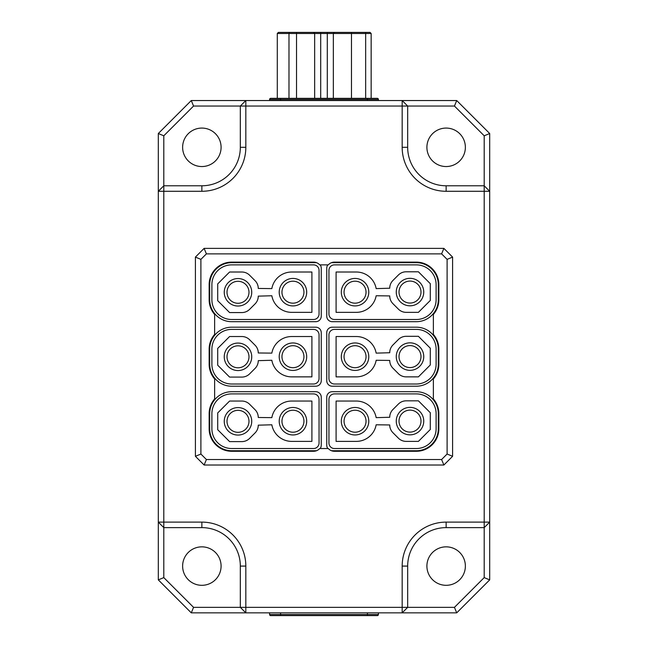<?xml version="1.0" encoding="UTF-8"?>
<svg xmlns="http://www.w3.org/2000/svg" width="648" height="648" viewBox="0 0 648 648"><rect width="100%" height="100%" fill="white"/><g stroke="black" fill="none" stroke-linecap="round" stroke-linejoin="round"><path stroke-width="0.97" d="M433.366 378.975L433.366 398.941A22.534 22.534 0 0 1 438.858 413.691L438.858 428.749A22.534 22.534 0 0 1 416.324 451.283L334.441 451.283A8.246 8.246 0 0 1 328.301 448.529L319.699 448.529A8.246 8.246 0 0 1 313.559 451.283L231.676 451.283A22.534 22.534 0 0 1 209.142 428.749L209.142 413.691A22.534 22.534 0 0 1 214.634 398.941L214.634 378.975A22.534 22.534 0 0 1 209.142 364.225L209.142 349.167A22.534 22.534 0 0 1 214.634 334.425L214.634 314.458A22.534 22.534 0 0 1 209.142 299.708L209.142 284.65A22.534 22.534 0 0 1 231.676 262.116L313.559 262.116A8.246 8.246 0 0 1 319.699 264.87L328.301 264.87A8.246 8.246 0 0 1 334.441 262.116L416.324 262.116A22.534 22.534 0 0 1 438.858 284.65L438.858 299.708A22.534 22.534 0 0 1 433.366 314.458L433.366 334.425A22.534 22.534 0 0 1 438.858 349.167L438.858 364.225A22.534 22.534 0 0 1 433.366 378.975M206.396 253.878L441.604 253.878L443.88 248.378L204.12 248.378L206.396 253.878L200.896 259.37L195.404 257.094L195.404 456.305L200.896 454.029L200.896 259.37M447.104 259.37L447.104 454.029L452.596 456.305L452.596 257.094L447.104 259.37L441.604 253.878M441.604 459.521L206.396 459.521L204.12 465.021L443.88 465.021L441.604 459.521L447.104 454.029M195.404 456.305L204.12 465.021M206.396 459.521L200.896 454.029M443.88 465.021L452.596 456.305M204.12 248.378L195.404 257.094M452.596 257.094L443.88 248.378M245.827 106.045L402.173 106.045L402.173 147.315A43.967 43.967 0 0 0 446.14 191.282L484.202 191.282L484.202 522.118L446.14 522.118A43.967 43.967 0 0 0 402.173 566.085L402.173 607.354L245.827 607.354L245.827 566.085A43.967 43.967 0 0 0 201.86 522.118L163.798 522.118L163.798 191.282L201.86 191.282A43.967 43.967 0 0 0 245.827 147.315L245.827 106.045L240.327 106.045L245.827 100.545L245.827 106.045M158.306 133.52L158.306 579.879L163.798 577.603L163.798 527.618L158.306 522.118L163.798 522.118L163.798 527.618L201.86 527.618A38.467 38.467 0 0 1 240.327 566.085L240.327 607.354L193.558 607.354L191.282 612.854L245.827 612.854L240.327 607.354L245.827 607.354L245.827 612.854L402.173 612.854L402.173 607.354L407.673 607.354L402.173 612.854L456.719 612.854L489.694 579.879L489.694 522.118L484.202 527.618L484.202 522.118L489.694 522.118L489.694 133.52L484.202 135.797L484.202 185.782L489.694 191.282L484.202 191.282L484.202 185.782L446.14 185.782A38.467 38.467 0 0 1 407.673 147.315L407.673 106.045L454.442 106.045L456.719 100.545L402.173 100.545L407.673 106.045L402.173 106.045L402.173 100.545L191.282 100.545L158.306 133.52L163.798 135.797L193.558 106.045L240.327 106.045L240.327 147.315A38.467 38.467 0 0 1 201.86 185.782L163.798 185.782L163.798 191.282L158.306 191.282L163.798 185.782L163.798 135.797M191.282 100.545L193.558 106.045M158.306 579.879L191.282 612.854M193.558 607.354L163.798 577.603M407.673 607.354L407.673 566.085A38.467 38.467 0 0 1 446.14 527.618L484.202 527.618L484.202 577.603L454.442 607.354L407.673 607.354M456.719 612.854L454.442 607.354M489.694 579.879L484.202 577.603M489.694 133.52L456.719 100.545M454.442 106.045L484.202 135.797M182.623 566.085A19.238 19.238 0 0 0 211.475 582.738A19.238 19.238 0 0 0 211.475 549.423A19.238 19.238 0 0 0 182.623 566.085M426.902 566.085A19.238 19.238 0 0 0 455.755 582.738A19.238 19.238 0 0 0 455.755 549.423A19.238 19.238 0 0 0 426.902 566.085M426.902 147.315A19.238 19.238 0 0 0 455.755 163.968A19.238 19.238 0 0 0 455.755 130.653A19.238 19.238 0 0 0 426.902 147.315M182.623 147.315A19.238 19.238 0 0 0 211.475 163.968A19.238 19.238 0 0 0 211.475 130.653A19.238 19.238 0 0 0 182.623 147.315M378.408 612.854L378.408 614.498A1.102 1.102 0 0 1 377.306 615.6L270.694 615.6A1.102 1.102 0 0 1 269.592 614.498L269.592 612.854M280.584 612.854L280.584 615.6L273.44 615.6M269.592 100.545L269.592 99.444A1.102 1.102 0 0 1 270.694 98.35L377.306 98.35A1.102 1.102 0 0 1 378.408 99.444L378.408 100.545M270.694 98.35A1.102 1.102 0 0 0 269.592 99.444L280.584 99.444L280.584 98.35L367.416 98.35L367.416 99.444L280.584 99.444L280.584 100.545M277.287 33.502L278.389 32.4L370.057 32.4L371.15 33.502L277.287 33.502L277.287 98.35M289.437 32.4L288.984 33.502L288.984 98.35M371.15 33.502L371.15 98.35L371.15 33.502L370.057 32.4M292.953 303.175A10.992 10.992 0 0 1 281.961 292.183A10.992 10.992 0 0 1 292.953 281.192A10.992 10.992 0 0 1 303.944 292.183A10.992 10.992 0 0 1 292.953 303.175M292.953 278.438A13.738 13.738 0 0 1 304.852 299.052A13.738 13.738 0 0 1 281.054 299.052A13.738 13.738 0 0 1 292.953 278.438M237.994 278.551A13.738 13.738 0 0 1 249.893 299.157A13.738 13.738 0 0 1 226.095 299.157A13.738 13.738 0 0 1 237.994 278.551M237.994 281.297A10.992 10.992 0 0 0 227.003 292.289A10.992 10.992 0 0 0 237.994 303.28A10.992 10.992 0 0 0 248.986 292.289A10.992 10.992 0 0 0 237.994 281.297M291.689 272.014A20.169 20.169 0 0 0 271.836 288.611L258.269 288.441A10.992 10.992 0 0 0 255.053 280.673L249.61 275.23A10.992 10.992 0 0 0 241.842 272.014L229.595 272.014L217.712 283.889L217.712 300.688L229.595 312.571L241.842 312.571A10.992 10.992 0 0 0 249.61 309.347L255.053 303.912A10.992 10.992 0 0 0 258.269 296.136L271.836 295.755A20.169 20.169 0 0 0 291.689 312.352L311.907 312.352L311.907 272.014L291.689 272.014M211.888 284.65L211.888 299.708A19.788 19.788 0 0 0 231.676 319.496L313.559 319.496A5.492 5.492 0 0 0 319.051 313.997L319.051 270.362A5.492 5.492 0 0 0 313.559 264.87L231.676 264.87A19.788 19.788 0 0 0 211.888 284.65M316.734 262.756A5.492 5.492 0 0 0 315.754 262.667L231.676 262.667A21.983 21.983 0 0 0 209.693 284.65L209.693 299.708A21.983 21.983 0 0 0 231.676 321.692L315.754 321.692A5.492 5.492 0 0 0 321.254 316.2L321.254 268.167A5.492 5.492 0 0 0 320.153 264.87M355.047 281.192A10.992 10.992 0 0 1 366.039 292.183A10.992 10.992 0 0 1 355.047 303.175A10.992 10.992 0 0 1 344.056 292.183A10.992 10.992 0 0 1 355.047 281.192M355.047 305.921A13.738 13.738 0 0 1 343.148 285.314A13.738 13.738 0 0 1 366.946 285.314A13.738 13.738 0 0 1 355.047 305.921M410.006 305.807A13.738 13.738 0 0 1 398.107 285.201A13.738 13.738 0 0 1 421.905 285.201A13.738 13.738 0 0 1 410.006 305.807M410.006 303.062A10.992 10.992 0 0 0 420.998 292.07A10.992 10.992 0 0 0 410.006 281.078A10.992 10.992 0 0 0 399.014 292.07A10.992 10.992 0 0 0 410.006 303.062M356.311 312.352A20.169 20.169 0 0 0 376.164 295.755L389.731 295.917A10.992 10.992 0 0 0 392.947 303.693L398.39 309.128A10.992 10.992 0 0 0 406.158 312.352L418.406 312.352L430.288 300.469L430.288 283.67L418.406 271.787L406.158 271.787A10.992 10.992 0 0 0 398.39 275.011L392.947 280.454A10.992 10.992 0 0 0 389.731 288.222L376.164 288.611A20.169 20.169 0 0 0 356.311 272.014L336.093 272.014L336.093 312.352L356.311 312.352M436.112 299.708L436.112 284.65A19.788 19.788 0 0 0 416.324 264.87L334.441 264.87A5.492 5.492 0 0 0 328.949 270.362L328.949 313.997A5.492 5.492 0 0 0 334.441 319.496L416.324 319.496A19.788 19.788 0 0 0 436.112 299.708M327.848 264.87A5.492 5.492 0 0 0 326.746 268.167L326.746 316.2A5.492 5.492 0 0 0 332.246 321.692L416.324 321.692A21.983 21.983 0 0 0 438.307 299.708L438.307 284.65A21.983 21.983 0 0 0 416.324 262.667L332.246 262.667A5.492 5.492 0 0 0 331.266 262.756M292.953 432.208A10.992 10.992 0 0 1 281.961 421.216A10.992 10.992 0 0 1 292.953 410.225A10.992 10.992 0 0 1 303.944 421.216A10.992 10.992 0 0 1 292.953 432.208M292.953 407.479A13.738 13.738 0 0 1 304.852 428.085A13.738 13.738 0 0 1 281.054 428.085A13.738 13.738 0 0 1 292.953 407.479M237.994 407.592A13.738 13.738 0 0 1 249.893 428.198A13.738 13.738 0 0 1 226.095 428.198A13.738 13.738 0 0 1 237.994 407.592M237.994 410.338A10.992 10.992 0 0 0 227.003 421.33A10.992 10.992 0 0 0 237.994 432.321A10.992 10.992 0 0 0 248.986 421.33A10.992 10.992 0 0 0 237.994 410.338M291.689 401.047A20.169 20.169 0 0 0 271.836 417.644L258.269 417.482A10.992 10.992 0 0 0 255.053 409.706L249.61 404.271A10.992 10.992 0 0 0 241.842 401.047L229.595 401.047L217.712 412.93L217.712 429.729L229.595 441.604L241.842 441.604A10.992 10.992 0 0 0 249.61 438.388L255.053 432.945A10.992 10.992 0 0 0 258.269 425.177L271.836 424.788A20.169 20.169 0 0 0 291.689 441.385L311.907 441.385L311.907 401.047L291.689 401.047M211.888 413.691L211.888 428.749A19.788 19.788 0 0 0 231.676 448.529L313.559 448.529A5.492 5.492 0 0 0 319.051 443.038L319.051 399.403A5.492 5.492 0 0 0 313.559 393.903L231.676 393.903A19.788 19.788 0 0 0 211.888 413.691M320.153 448.529A5.492 5.492 0 0 0 321.254 445.233L321.254 397.2A5.492 5.492 0 0 0 315.754 391.708L231.676 391.708A21.983 21.983 0 0 0 209.693 413.691L209.693 428.749A21.983 21.983 0 0 0 231.676 450.733L315.754 450.733A5.492 5.492 0 0 0 316.734 450.644M292.953 367.691A10.992 10.992 0 0 1 281.961 356.7A10.992 10.992 0 0 1 292.953 345.708A10.992 10.992 0 0 1 303.944 356.7A10.992 10.992 0 0 1 292.953 367.691M292.953 342.962A13.738 13.738 0 0 1 304.852 363.569A13.738 13.738 0 0 1 281.054 363.569A13.738 13.738 0 0 1 292.953 342.962M237.994 343.067A13.738 13.738 0 0 1 249.893 363.682A13.738 13.738 0 0 1 226.095 363.682A13.738 13.738 0 0 1 237.994 343.067M237.994 345.821A10.992 10.992 0 0 0 227.003 356.813A10.992 10.992 0 0 0 237.994 367.797A10.992 10.992 0 0 0 248.986 356.813A10.992 10.992 0 0 0 237.994 345.821M291.689 336.531A20.169 20.169 0 0 0 271.836 353.128L258.269 352.966A10.992 10.992 0 0 0 255.053 345.19L249.61 339.746A10.992 10.992 0 0 0 241.842 336.531L229.595 336.531L217.712 348.405L217.712 365.213L229.595 377.087L241.842 377.087A10.992 10.992 0 0 0 249.61 373.872L255.053 368.429A10.992 10.992 0 0 0 258.269 360.653L271.836 360.272A20.169 20.169 0 0 0 291.689 376.869L311.907 376.869L311.907 336.531L291.689 336.531M211.888 349.167L211.888 364.225A19.788 19.788 0 0 0 231.676 384.013L313.559 384.013A5.492 5.492 0 0 0 319.051 378.513L319.051 334.878A5.492 5.492 0 0 0 313.559 329.387L231.676 329.387A19.788 19.788 0 0 0 211.888 349.167M315.754 327.191L231.676 327.191A21.983 21.983 0 0 0 209.693 349.167L209.693 364.225A21.983 21.983 0 0 0 231.676 386.208L315.754 386.208A5.492 5.492 0 0 0 321.254 380.716L321.254 332.683A5.492 5.492 0 0 0 315.754 327.191M355.047 345.708A10.992 10.992 0 0 1 366.039 356.7A10.992 10.992 0 0 1 355.047 367.691A10.992 10.992 0 0 1 344.056 356.7A10.992 10.992 0 0 1 355.047 345.708M355.047 370.437A13.738 13.738 0 0 1 343.148 349.831A13.738 13.738 0 0 1 366.946 349.831A13.738 13.738 0 0 1 355.047 370.437M410.006 370.332A13.738 13.738 0 0 1 398.107 349.718A13.738 13.738 0 0 1 421.905 349.718A13.738 13.738 0 0 1 410.006 370.332M410.006 367.578A10.992 10.992 0 0 0 420.998 356.586A10.992 10.992 0 0 0 410.006 345.595A10.992 10.992 0 0 0 399.014 356.586A10.992 10.992 0 0 0 410.006 367.578M356.311 376.869A20.169 20.169 0 0 0 376.164 360.272L389.731 360.434A10.992 10.992 0 0 0 392.947 368.21L398.39 373.653A10.992 10.992 0 0 0 406.158 376.869L418.406 376.869L430.288 364.986L430.288 348.187L418.406 336.312L406.158 336.312A10.992 10.992 0 0 0 398.39 339.528L392.947 344.971A10.992 10.992 0 0 0 389.731 352.739L376.164 353.128A20.169 20.169 0 0 0 356.311 336.531L336.093 336.531L336.093 376.869L356.311 376.869M436.112 364.225L436.112 349.167A19.788 19.788 0 0 0 416.324 329.387L334.441 329.387A5.492 5.492 0 0 0 328.949 334.878L328.949 378.513A5.492 5.492 0 0 0 334.441 384.013L416.324 384.013A19.788 19.788 0 0 0 436.112 364.225M332.246 386.208L416.324 386.208A21.983 21.983 0 0 0 438.307 364.225L438.307 349.167A21.983 21.983 0 0 0 416.324 327.191L332.246 327.191A5.492 5.492 0 0 0 326.746 332.683L326.746 380.716A5.492 5.492 0 0 0 332.246 386.208M355.047 410.225A10.992 10.992 0 0 1 366.039 421.216A10.992 10.992 0 0 1 355.047 432.208A10.992 10.992 0 0 1 344.056 421.216A10.992 10.992 0 0 1 355.047 410.225M355.047 434.954A13.738 13.738 0 0 1 343.148 414.347A13.738 13.738 0 0 1 366.946 414.347A13.738 13.738 0 0 1 355.047 434.954M410.006 434.849A13.738 13.738 0 0 1 398.107 414.242A13.738 13.738 0 0 1 421.905 414.242A13.738 13.738 0 0 1 410.006 434.849M410.006 432.103A10.992 10.992 0 0 0 420.998 421.111A10.992 10.992 0 0 0 410.006 410.119A10.992 10.992 0 0 0 399.014 421.111A10.992 10.992 0 0 0 410.006 432.103M356.311 441.385A20.169 20.169 0 0 0 376.164 424.788L389.731 424.958A10.992 10.992 0 0 0 392.947 432.726L398.39 438.17A10.992 10.992 0 0 0 406.158 441.385L418.406 441.385L430.288 429.511L430.288 412.711L418.406 400.829L406.158 400.829A10.992 10.992 0 0 0 398.39 404.052L392.947 409.487A10.992 10.992 0 0 0 389.731 417.263L376.164 417.644A20.169 20.169 0 0 0 356.311 401.047L336.093 401.047L336.093 441.385L356.311 441.385M436.112 428.749L436.112 413.691A19.788 19.788 0 0 0 416.324 393.903L334.441 393.903A5.492 5.492 0 0 0 328.949 399.403L328.949 443.038A5.492 5.492 0 0 0 334.441 448.529L416.324 448.529A19.788 19.788 0 0 0 436.112 428.749M331.266 450.644A5.492 5.492 0 0 0 332.246 450.733L416.324 450.733A21.983 21.983 0 0 0 438.307 428.749L438.307 413.691A21.983 21.983 0 0 0 416.324 391.708L332.246 391.708A5.492 5.492 0 0 0 326.746 397.2L326.746 445.233A5.492 5.492 0 0 0 327.848 448.529M240.327 147.315L245.827 147.315M201.86 185.782L201.86 191.282M201.86 527.618L201.86 522.118M240.327 566.085L245.827 566.085M407.673 566.085L402.173 566.085M446.14 527.618L446.14 522.118M446.14 185.782L446.14 191.282M407.673 147.315L402.173 147.315M269.592 614.498L367.416 614.498L367.416 612.854M367.416 615.6L367.416 614.498L378.408 614.498A1.102 1.102 0 0 1 377.306 615.6M367.416 100.545L367.416 99.444L378.408 99.444M296.525 32.4L296.525 98.35M313.648 32.4L314.661 33.502L314.661 98.35M320.703 32.4L320.703 98.35M327.297 32.4L327.297 98.35M334.352 32.4L333.339 33.502L333.339 98.35M351.475 32.4L351.475 98.35M365.658 32.4L365.658 98.35"/></g></svg>
